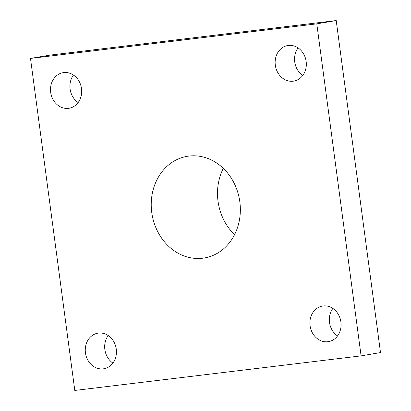 <?xml version="1.0" encoding="UTF-8"?>
<svg xmlns="http://www.w3.org/2000/svg" width="411" height="411" viewBox="0 0 411 411"><rect width="100%" height="100%" fill="white"/><g stroke="black" fill="none" stroke-linecap="round" stroke-linejoin="round"><path stroke-width="0.62" d="M361.094 355.869L380.509 352.571L336.208 20.55L49.906 55.131L30.491 58.429L74.792 390.45L361.094 355.869L316.789 23.848L30.491 58.429M78.136 102.56A18.043 15.526 80.4 0 1 73.466 75.064M112.897 363.072A18.043 15.526 80.4 0 1 108.227 335.571M337.534 335.936A18.043 15.526 80.4 0 1 332.864 308.44M302.773 75.429A18.043 15.526 80.4 0 1 298.103 47.928M316.789 23.848L336.208 20.55M63.71 72.583A18.043 15.526 80.4 0 1 81.455 88.231A18.043 15.526 80.4 0 1 69.115 108.247A18.043 15.526 80.4 0 1 50.789 93.061A18.043 15.526 80.4 0 1 63.073 72.675A18.043 15.526 80.4 0 1 63.71 72.583M98.465 333.09A18.043 15.526 80.4 0 1 116.215 348.739A18.043 15.526 80.4 0 1 103.875 368.754A18.043 15.526 80.4 0 1 85.55 353.568A18.043 15.526 80.4 0 1 97.833 333.182A18.043 15.526 80.4 0 1 98.465 333.09M323.103 305.959A18.043 15.526 80.4 0 1 340.853 321.608A18.043 15.526 80.4 0 1 328.507 341.623A18.043 15.526 80.4 0 1 310.182 326.437A18.043 15.526 80.4 0 1 322.471 306.051A18.043 15.526 80.4 0 1 323.103 305.959M288.342 45.451A18.043 15.526 80.4 0 1 306.092 61.095A18.043 15.526 80.4 0 1 293.747 81.111A18.043 15.526 80.4 0 1 275.427 65.924A18.043 15.526 80.4 0 1 287.71 45.539A18.043 15.526 80.4 0 1 288.342 45.451M234.558 234.676A51.545 44.352 80.4 0 1 223.301 168.366M188.978 156.067A51.545 44.352 80.4 0 1 239.685 200.774A51.545 44.352 80.4 0 1 204.421 257.964A51.545 44.352 80.4 0 1 152.065 214.573A51.545 44.352 80.4 0 1 187.164 156.329A51.545 44.352 80.4 0 1 188.978 156.067"/></g></svg>
